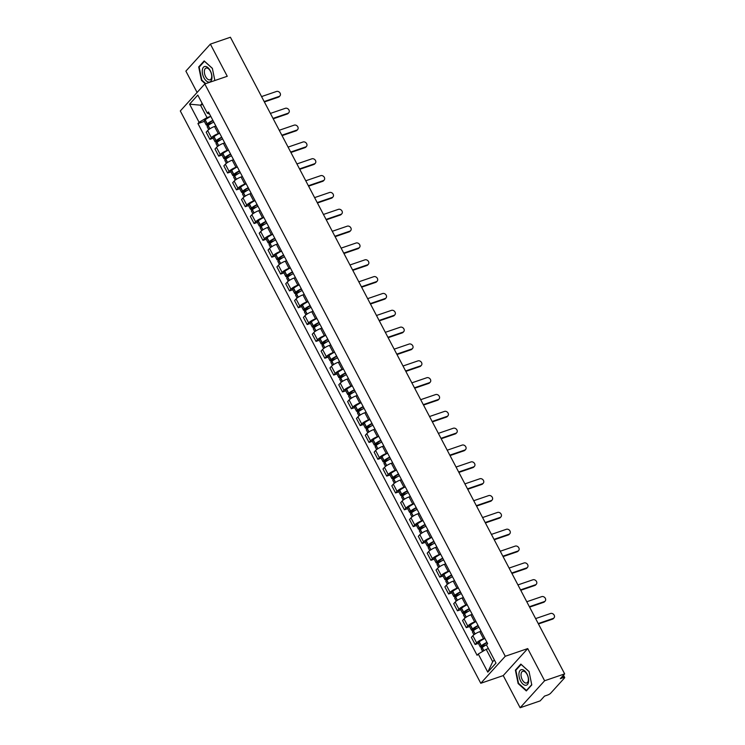 <?xml version="1.0" encoding="UTF-8"?>
<svg xmlns="http://www.w3.org/2000/svg" width="745" height="745" viewBox="0 0 745 745"><rect width="100%" height="100%" fill="white"/><g stroke="black" fill="none" stroke-linecap="round" stroke-linejoin="round"><path stroke-width="1.12" d="M520.131 707.75L544.614 680.753L564.654 673.89L230.41 37.25L210.369 44.113L227.253 76.279L204.791 83.971L180.309 110.968L480.776 683.277L503.238 675.585L520.131 707.75L540.172 700.887L544.511 696.109L547.631 695.038A2.514 0.596 152.3 0 0 550.62 693.269L564.477 677.987A2.514 0.596 152.3 0 0 564.691 677.512A2.514 0.596 152.3 0 0 563.443 677.596L562.661 676.097M210.369 44.113L185.887 71.11L197.09 92.455M544.614 680.753L527.721 648.588L505.259 656.271L204.791 83.971M564.654 673.89L560.324 678.667L563.443 677.596M215.864 126.045L214.541 126.492A5.774 1.378 152.3 0 0 207.659 130.561L206.169 132.21L209.904 139.334L211.403 137.685A5.774 1.378 -27.7 0 1 218.285 133.616L219.607 133.169M213.182 138.207L209.904 139.334M224.701 142.882L223.388 143.329A5.774 1.378 152.3 0 0 216.497 147.398L215.007 149.047L218.741 156.171L220.241 154.522A5.774 1.378 -27.7 0 1 227.123 150.453L228.445 150.006M222.029 155.053L218.741 156.171M233.548 159.719L232.226 160.175A5.774 1.378 152.3 0 0 225.344 164.245L223.845 165.884L227.588 173.008L229.078 171.369A5.774 1.378 -27.7 0 1 235.969 167.299L237.283 166.843M230.866 171.89L227.588 173.008M242.386 176.556L241.063 177.012A5.774 1.378 152.3 0 0 234.181 181.082L232.682 182.73L236.426 189.854L237.925 188.206A5.774 1.378 -27.7 0 1 244.807 184.136L246.129 183.68M239.704 188.727L236.426 189.854M250.981 193.486A9.536 2.272 -27.7 0 1 251.214 193.365L249.91 193.849A5.774 1.378 152.3 0 0 243.019 197.919L241.529 199.567L245.263 206.691L246.763 205.043A5.774 1.378 -27.7 0 1 253.645 200.973L254.967 200.517M248.551 205.564L245.263 206.691M260.07 210.239L258.748 210.686A5.774 1.378 152.3 0 0 251.866 214.756L250.367 216.404L254.11 223.528L255.6 221.88A5.774 1.378 -27.7 0 1 262.491 217.81L263.804 217.363M257.388 222.41L254.11 223.528M268.908 227.076L267.585 227.523A5.774 1.378 152.3 0 0 260.703 231.593L259.204 233.241L262.948 240.365L264.438 238.717A5.774 1.378 -27.7 0 1 271.329 234.647L272.651 234.2M266.226 239.247L262.948 240.365M277.503 243.997A9.536 2.272 -27.7 0 1 277.736 243.885L276.432 244.369A5.774 1.378 152.3 0 0 269.541 248.439L268.051 250.078L271.785 257.202L273.285 255.563A5.774 1.378 -27.7 0 1 280.167 251.493L281.489 251.037M275.073 256.084L271.785 257.202M286.592 260.75L285.27 261.206A5.774 1.378 152.3 0 0 278.388 265.276L276.889 266.924L280.632 274.048L282.122 272.4A5.774 1.378 -27.7 0 1 289.013 268.33L290.327 267.874M283.91 272.921L280.632 274.048M295.43 277.587L294.107 278.043A5.774 1.378 152.3 0 0 287.225 282.113L285.726 283.761L289.47 290.885L290.96 289.237A5.774 1.378 -27.7 0 1 297.851 285.167L299.173 284.711M292.748 289.758L289.47 290.885M304.267 294.433L302.954 294.88A5.774 1.378 152.3 0 0 296.063 298.95L294.573 300.598L298.307 307.722L299.807 306.074A5.774 1.378 -27.7 0 1 306.689 302.004L308.011 301.557M301.595 306.605L298.307 307.722M313.114 311.27L311.792 311.717A5.774 1.378 152.3 0 0 304.91 315.787L303.411 317.435L307.154 324.559L308.644 322.911A5.774 1.378 -27.7 0 1 315.535 318.841L316.849 318.394M310.432 323.442L307.154 324.559M321.952 328.107L320.629 328.564A5.774 1.378 152.3 0 0 313.747 332.633L312.248 334.272L315.992 341.396L317.482 339.757A5.774 1.378 -27.7 0 1 324.373 335.688L325.695 335.231M319.27 340.279L315.992 341.396M330.547 345.028A9.536 2.272 -27.7 0 1 330.78 344.916L329.476 345.401A5.774 1.378 152.3 0 0 322.585 349.47L321.095 351.119L324.829 358.243L326.329 356.594A5.774 1.378 -27.7 0 1 333.211 352.525L334.533 352.068M328.117 357.116L324.829 358.243M339.636 361.781L338.314 362.238A5.774 1.378 152.3 0 0 331.423 366.307L329.933 367.956L333.676 375.08L335.166 373.431A5.774 1.378 -27.7 0 1 342.057 369.362L343.371 368.905M336.954 373.953L333.676 375.08M348.474 378.628L347.151 379.075A5.774 1.378 152.3 0 0 340.269 383.144L338.77 384.793L342.514 391.917L344.004 390.268A5.774 1.378 -27.7 0 1 350.895 386.199L352.217 385.752M345.792 390.799L342.514 391.917M357.069 395.548A9.536 2.272 -27.7 0 1 357.302 395.437L355.998 395.912A5.774 1.378 152.3 0 0 349.107 399.981L347.617 401.63L351.351 408.754L352.851 407.105A5.774 1.378 -27.7 0 1 359.733 403.036L361.055 402.589M354.639 407.636L351.351 408.754M366.158 412.302L364.836 412.758A5.774 1.378 152.3 0 0 357.945 416.828L356.455 418.476L360.198 425.6L361.688 423.952A5.774 1.378 -27.7 0 1 368.579 419.882L369.892 419.426M363.476 424.473L360.198 425.6M374.996 429.139L373.673 429.595A5.774 1.378 152.3 0 0 366.791 433.665L365.292 435.313L369.036 442.437L370.526 440.789A5.774 1.378 -27.7 0 1 377.417 436.719L378.739 436.263M372.314 441.31L369.036 442.437M383.833 445.985L382.52 446.432A5.774 1.378 152.3 0 0 375.629 450.502L374.139 452.15L377.873 459.274L379.373 457.626A5.774 1.378 -27.7 0 1 386.255 453.556L387.577 453.109M381.161 458.147L377.873 459.274M392.68 462.822L391.358 463.269A5.774 1.378 152.3 0 0 384.467 467.339L382.977 468.987L386.72 476.111L388.21 474.463A5.774 1.378 -27.7 0 1 395.101 470.393L396.415 469.946M389.998 474.993L386.72 476.111M401.266 479.743A9.536 2.272 -27.7 0 1 401.499 479.631L400.195 480.106A5.774 1.378 152.3 0 0 393.313 484.185L391.814 485.824L395.558 492.948L397.048 491.309A5.774 1.378 -27.7 0 1 403.939 487.23L405.261 486.783M398.836 491.83L395.558 492.948M410.355 496.496L409.042 496.952A5.774 1.378 152.3 0 0 402.151 501.022L400.661 502.67L404.395 509.794L405.895 508.146A5.774 1.378 -27.7 0 1 412.777 504.076L414.099 503.62M407.683 508.667L404.395 509.794M419.202 513.333L417.88 513.789A5.774 1.378 152.3 0 0 410.989 517.859L409.499 519.507L413.242 526.631L414.732 524.983A5.774 1.378 -27.7 0 1 421.623 520.913L422.937 520.457M416.52 525.504L413.242 526.631M428.04 530.179L426.717 530.626A5.774 1.378 152.3 0 0 419.835 534.696L418.336 536.344L422.08 543.468L423.57 541.82A5.774 1.378 -27.7 0 1 430.461 537.75L431.783 537.303M425.358 542.341L422.08 543.468M436.877 547.016L435.564 547.463A5.774 1.378 152.3 0 0 428.673 551.533L427.183 553.181L430.917 560.305L432.417 558.657A5.774 1.378 -27.7 0 1 439.299 554.587L440.621 554.14M434.205 559.188L430.917 560.305M445.724 563.853L444.402 564.3A5.774 1.378 152.3 0 0 437.511 568.379L436.021 570.018L439.764 577.142L441.254 575.503A5.774 1.378 -27.7 0 1 448.145 571.434L449.459 570.977M443.042 576.025L439.764 577.142M454.31 580.774A9.536 2.272 -27.7 0 1 454.543 580.662L453.239 581.147A5.774 1.378 152.3 0 0 446.357 585.216L444.858 586.864L448.602 593.989L450.092 592.34A5.774 1.378 -27.7 0 1 456.983 588.271L458.305 587.814M451.88 592.862L448.602 593.989M463.399 597.527L462.086 597.984A5.774 1.378 152.3 0 0 455.195 602.053L453.705 603.701L457.439 610.825L458.939 609.177A5.774 1.378 -27.7 0 1 465.821 605.108L467.143 604.651M460.727 609.699L457.439 610.825M472.246 614.374L470.924 614.821A5.774 1.378 152.3 0 0 464.033 618.89L462.543 620.538L466.286 627.663L467.776 626.014A5.774 1.378 -27.7 0 1 474.667 621.945L475.981 621.498M469.564 626.536L466.286 627.663M481.084 631.211L479.761 631.658A5.774 1.378 152.3 0 0 472.879 635.727L471.38 637.375L475.124 644.5L476.614 642.851A5.774 1.378 -27.7 0 1 483.505 638.782L484.827 638.335M478.402 643.382L475.124 644.5M202.705 104.44L200.507 105.194L207.026 117.608L210.761 116.322M207.026 117.608L199.092 122.292L189.575 104.16L197.798 95.09L207.315 113.221L209.587 114.078M488.385 648.578L486.187 649.323L492.706 661.737L487.77 672.148L496.002 663.078L486.476 644.947L487.63 643.68L208.47 111.955L207.315 113.221M487.77 672.148L478.253 654.017L486.187 649.323M199.092 122.292L197.947 123.568L477.098 655.283L478.253 654.017M480.776 683.277L505.259 656.271M214.858 80.525L212.362 68.326L204.167 60.913L198.71 66.929L201.457 80.358L205.266 83.803M503.238 675.585L527.721 648.588M531.781 684.925L529.043 671.506L520.848 664.093L515.391 670.109L518.129 683.538L526.324 690.941L531.781 684.925M492.706 661.737L494.345 659.93M202.156 103.378L200.507 105.194L189.575 104.16M204.344 121.37L197.947 123.568M201.932 80.199L201.457 80.358M199.585 66.631L198.71 66.929M518.604 683.37L518.129 683.538M516.266 669.811L515.391 670.109M279.943 95.891L279.31 96.589A2.887 2.347 -137.8 0 1 278.472 97.139L279.105 96.431A2.887 2.347 42.2 0 0 279.943 95.891A2.887 2.347 42.2 0 0 279.794 92.659A2.887 2.347 42.2 0 0 276.497 91.467L261.56 96.58M212.874 120.345A9.536 2.272 152.3 0 0 207.259 123.754L207.138 123.838A3.166 0.754 152.3 0 0 206.253 125.002A3.166 0.754 152.3 0 0 207.818 124.89L210.174 124.089M206.253 125.002L204.186 121.062A3.166 0.754 -27.7 0 1 205.071 119.898L205.192 119.815A9.536 2.272 -27.7 0 1 210.807 116.406M208.684 129.639L207.157 126.734A3.166 0.754 -27.7 0 1 208.051 125.57L208.172 125.477A9.536 2.272 -27.7 0 1 213.778 122.068M212.12 122.934L208.46 124.192L207.697 124.247L208.246 123.596A7.906 1.881 -27.7 0 1 213.051 120.69M264.168 101.544L279.105 96.431M264.382 101.953L278.472 97.139M202.333 69.956A8.158 4.321 -108.9 0 0 206.197 80.823A8.158 4.321 -108.9 0 0 211.897 78.598A8.158 4.321 -108.9 0 0 208.023 67.721A8.158 4.321 -108.9 0 0 202.333 69.956M204.409 70.682A6.174 3.269 -108.9 0 0 205.974 77.229A6.174 3.269 -108.9 0 0 210.034 79.799A6.174 3.269 -108.9 0 0 211.655 77.229A6.174 3.269 -108.9 0 0 210.09 70.682A6.174 3.269 -108.9 0 0 206.03 68.112A6.174 3.269 -108.9 0 0 204.409 70.682M205.741 83.645L201.83 80.106L199.166 67.097L204.456 61.267L212.39 68.438M519.004 673.126A8.158 4.321 -108.9 0 0 522.869 684.003A8.158 4.321 -108.9 0 0 528.568 681.768A8.158 4.321 -108.9 0 0 524.704 670.9A8.158 4.321 -108.9 0 0 519.004 673.126M521.09 673.862A6.174 3.269 -108.9 0 0 522.645 680.409A6.174 3.269 -108.9 0 0 526.706 682.979A6.174 3.269 -108.9 0 0 528.326 680.409A6.174 3.269 -108.9 0 0 526.762 673.862A6.174 3.269 -108.9 0 0 522.701 671.292A6.174 3.269 -108.9 0 0 521.09 673.862M531.725 684.636L526.445 690.457L518.501 683.277L515.847 670.277L521.137 664.447L529.062 671.618M526.911 690.298L526.445 690.457M288.781 112.728L288.147 113.436A2.887 2.347 -137.8 0 1 287.309 113.976L287.952 113.277A2.887 2.347 42.2 0 0 288.781 112.728A2.887 2.347 42.2 0 0 288.641 109.496A2.887 2.347 42.2 0 0 285.344 108.304L270.407 113.417M221.712 137.182A9.536 2.272 152.3 0 0 216.106 140.591L215.985 140.684A3.166 0.754 152.3 0 0 215.091 141.839A3.166 0.754 152.3 0 0 216.665 141.736L219.021 140.926M215.091 141.839L213.023 137.9A3.166 0.754 -27.7 0 1 213.917 136.745L214.029 136.652A9.536 2.272 -27.7 0 1 219.645 133.243M217.521 146.476L215.994 143.571A3.166 0.754 -27.7 0 1 216.888 142.407L217.009 142.314A9.536 2.272 -27.7 0 1 222.625 138.905M220.958 139.781L217.298 141.029L216.534 141.084L217.084 140.433A7.906 1.881 -27.7 0 1 221.898 137.527M273.015 118.39L287.952 113.277M273.229 118.8L287.309 113.976M297.628 129.565L296.985 130.273A2.887 2.347 -137.8 0 1 296.156 130.813L296.789 130.114A2.887 2.347 42.2 0 0 297.628 129.565A2.887 2.347 42.2 0 0 297.478 126.333A2.887 2.347 42.2 0 0 294.182 125.151L279.245 130.263M230.559 154.019A9.536 2.272 152.3 0 0 224.943 157.428L224.822 157.521A3.166 0.754 152.3 0 0 223.928 158.685A3.166 0.754 152.3 0 0 225.502 158.573L227.858 157.763M223.928 158.685L221.861 154.746A3.166 0.754 -27.7 0 1 222.755 153.582L222.876 153.489A9.536 2.272 -27.7 0 1 228.482 150.08M226.368 163.313L224.841 160.408A3.166 0.754 -27.7 0 1 225.735 159.244L225.847 159.16A9.536 2.272 -27.7 0 1 231.462 155.752M229.795 156.618L226.135 157.866L225.372 157.921L225.931 157.269A7.906 1.881 -27.7 0 1 230.736 154.364M281.852 135.227L296.789 130.114M282.066 135.637L296.156 130.813M306.465 146.411L305.832 147.11A2.887 2.347 -137.8 0 1 304.994 147.65L305.627 146.951A2.887 2.347 42.2 0 0 306.465 146.411A2.887 2.347 42.2 0 0 306.316 143.17A2.887 2.347 42.2 0 0 303.019 141.988L288.082 147.1M239.396 170.856A9.536 2.272 152.3 0 0 233.781 174.265L233.66 174.358A3.166 0.754 152.3 0 0 232.775 175.522A3.166 0.754 152.3 0 0 234.34 175.41L236.696 174.6M232.775 175.522L230.708 171.583A3.166 0.754 -27.7 0 1 231.593 170.419L231.714 170.326A9.536 2.272 -27.7 0 1 237.329 166.917M235.206 180.15L233.679 177.245A3.166 0.754 -27.7 0 1 234.573 176.081L234.694 175.997A9.536 2.272 -27.7 0 1 240.3 172.589M238.642 173.455L234.982 174.712L234.219 174.758L234.768 174.107A7.906 1.881 -27.7 0 1 239.573 171.21M290.69 152.064L305.627 146.951M290.904 152.474L304.994 147.65M315.303 163.248L314.669 163.947A2.887 2.347 -137.8 0 1 313.831 164.496L314.474 163.788A2.887 2.347 42.2 0 0 315.303 163.248A2.887 2.347 42.2 0 0 315.163 160.007A2.887 2.347 42.2 0 0 311.866 158.825L296.929 163.937M248.234 187.703A9.536 2.272 152.3 0 0 242.628 191.111L242.507 191.195A3.166 0.754 152.3 0 0 241.613 192.359A3.166 0.754 152.3 0 0 243.187 192.247L245.543 191.446M241.613 192.359L239.545 188.42A3.166 0.754 -27.7 0 1 240.439 187.256L240.551 187.163A9.536 2.272 -27.7 0 1 246.167 183.764M244.043 196.997L242.516 194.091A3.166 0.754 -27.7 0 1 243.41 192.927L243.531 192.834A9.536 2.272 -27.7 0 1 249.147 189.426M247.48 190.292L243.82 191.549L243.056 191.605L243.606 190.944A7.906 1.881 -27.7 0 1 248.42 188.047M299.537 168.901L314.474 163.788M299.751 169.311L313.831 164.496M324.149 180.085L323.507 180.784A2.887 2.347 -137.8 0 1 322.678 181.333L323.311 180.625A2.887 2.347 42.2 0 0 324.149 180.085A2.887 2.347 42.2 0 0 324.001 176.854A2.887 2.347 42.2 0 0 320.704 175.662L305.767 180.774M257.081 204.54A9.536 2.272 152.3 0 0 251.465 207.948L251.344 208.032A3.166 0.754 152.3 0 0 250.45 209.196A3.166 0.754 152.3 0 0 252.024 209.084L254.38 208.283M250.45 209.196L248.383 205.257A3.166 0.754 -27.7 0 1 249.277 204.093L249.398 204.009A9.536 2.272 -27.7 0 1 255.004 200.601M252.89 213.834L251.363 210.928A3.166 0.754 -27.7 0 1 252.257 209.764L252.369 209.671A9.536 2.272 -27.7 0 1 257.984 206.263M256.317 207.138L252.657 208.386L251.894 208.442L252.453 207.79A7.906 1.881 -27.7 0 1 257.258 204.884M308.374 185.738L323.311 180.625M308.588 186.157L322.678 181.333M332.987 196.922L332.354 197.63A2.887 2.347 -137.8 0 1 331.516 198.17L332.149 197.472A2.887 2.347 42.2 0 0 332.987 196.922A2.887 2.347 42.2 0 0 332.838 193.691A2.887 2.347 42.2 0 0 329.541 192.499L314.604 197.611M265.918 221.377A9.536 2.272 152.3 0 0 260.303 224.785L260.182 224.878A3.166 0.754 152.3 0 0 259.297 226.033A3.166 0.754 152.3 0 0 260.862 225.931L263.218 225.12M259.297 226.033L257.23 222.094A3.166 0.754 -27.7 0 1 258.115 220.939L258.236 220.846A9.536 2.272 -27.7 0 1 263.851 217.438M261.728 230.671L260.201 227.765A3.166 0.754 -27.7 0 1 261.095 226.601L261.216 226.508A9.536 2.272 -27.7 0 1 266.822 223.1M265.164 223.975L261.504 225.223L260.741 225.279L261.29 224.627A7.906 1.881 -27.7 0 1 266.095 221.721M317.212 202.584L332.149 197.472M317.426 202.994L331.516 198.17M341.825 213.759L341.191 214.467A2.887 2.347 -137.8 0 1 340.353 215.007L340.996 214.309A2.887 2.347 42.2 0 0 341.825 213.759A2.887 2.347 42.2 0 0 341.685 210.528A2.887 2.347 42.2 0 0 338.388 209.345L323.451 214.458M274.756 238.214A9.536 2.272 152.3 0 0 269.15 241.622L269.029 241.715A3.166 0.754 152.3 0 0 268.135 242.879A3.166 0.754 152.3 0 0 269.709 242.768L272.065 241.957M268.135 242.879L266.067 238.94A3.166 0.754 -27.7 0 1 266.961 237.776L267.073 237.683A9.536 2.272 -27.7 0 1 272.689 234.275M270.565 247.508L269.038 244.602A3.166 0.754 -27.7 0 1 269.932 243.438L270.053 243.354A9.536 2.272 -27.7 0 1 275.669 239.946M274.002 240.812L270.342 242.069L269.578 242.116L270.128 241.464A7.906 1.881 -27.7 0 1 274.942 238.558M326.059 219.421L340.996 214.309M326.273 219.831L340.353 215.007M350.672 230.605L350.029 231.304A2.887 2.347 -137.8 0 1 349.2 231.844L349.833 231.146A2.887 2.347 42.2 0 0 350.672 230.605A2.887 2.347 42.2 0 0 350.522 227.365A2.887 2.347 42.2 0 0 347.226 226.182L332.289 231.295M283.603 255.051A9.536 2.272 152.3 0 0 277.987 258.459L277.866 258.552A3.166 0.754 152.3 0 0 276.972 259.716A3.166 0.754 152.3 0 0 278.546 259.605L280.902 258.794M276.972 259.716L274.905 255.777A3.166 0.754 -27.7 0 1 275.799 254.613L275.92 254.52A9.536 2.272 -27.7 0 1 281.526 251.112M279.412 264.345L277.885 261.439A3.166 0.754 -27.7 0 1 278.779 260.284L278.891 260.191A9.536 2.272 -27.7 0 1 284.506 256.783M282.839 257.649L279.179 258.906L278.416 258.953L278.975 258.301A7.906 1.881 -27.7 0 1 283.78 255.405M334.896 236.258L349.833 231.146M335.11 236.668L349.2 231.844M359.509 247.442L358.876 248.141A2.887 2.347 -137.8 0 1 358.038 248.69L358.671 247.983A2.887 2.347 42.2 0 0 359.509 247.442A2.887 2.347 42.2 0 0 359.36 244.202A2.887 2.347 42.2 0 0 356.063 243.019L341.126 248.132M292.44 271.897A9.536 2.272 152.3 0 0 286.825 275.305L286.704 275.389A3.166 0.754 152.3 0 0 285.819 276.553A3.166 0.754 152.3 0 0 287.384 276.442L289.74 275.641M285.819 276.553L283.752 272.614A3.166 0.754 -27.7 0 1 284.637 271.45L284.758 271.357A9.536 2.272 -27.7 0 1 290.373 267.958M288.25 281.191L286.723 278.285A3.166 0.754 -27.7 0 1 287.617 277.121L287.738 277.028A9.536 2.272 -27.7 0 1 293.344 273.62M291.686 274.486L288.026 275.743L287.263 275.799L287.812 275.138A7.906 1.881 -27.7 0 1 292.617 272.242M343.734 253.095L358.671 247.983M343.948 253.505L358.038 248.69M368.347 264.279L367.713 264.978A2.887 2.347 -137.8 0 1 366.875 265.527L367.518 264.82A2.887 2.347 42.2 0 0 368.347 264.279A2.887 2.347 42.2 0 0 368.207 261.048A2.887 2.347 42.2 0 0 364.91 259.856L349.973 264.969M301.278 288.734A9.536 2.272 152.3 0 0 295.672 292.142L295.551 292.226A3.166 0.754 152.3 0 0 294.657 293.39A3.166 0.754 152.3 0 0 296.231 293.279L298.587 292.478M294.657 293.39L292.589 289.451A3.166 0.754 -27.7 0 1 293.483 288.287L293.595 288.203A9.536 2.272 -27.7 0 1 299.211 284.795M297.087 298.028L295.56 295.122A3.166 0.754 -27.7 0 1 296.454 293.958L296.575 293.865A9.536 2.272 -27.7 0 1 302.191 290.457M300.524 291.332L296.864 292.58L296.1 292.636L296.65 291.984A7.906 1.881 -27.7 0 1 301.464 289.079M352.581 269.932L367.518 264.82M352.795 270.351L366.875 265.527M377.194 281.116L376.551 281.824A2.887 2.347 -137.8 0 1 375.722 282.364L376.355 281.666A2.887 2.347 42.2 0 0 377.194 281.116A2.887 2.347 42.2 0 0 377.045 277.885A2.887 2.347 42.2 0 0 373.748 276.693L358.811 281.806M310.125 305.571A9.536 2.272 152.3 0 0 304.509 308.979L304.388 309.073A3.166 0.754 152.3 0 0 303.494 310.237A3.166 0.754 152.3 0 0 305.068 310.125L307.424 309.315M303.494 310.237L301.427 306.288A3.166 0.754 -27.7 0 1 302.321 305.133L302.442 305.04A9.536 2.272 -27.7 0 1 308.048 301.632M305.934 314.865L304.407 311.959A3.166 0.754 -27.7 0 1 305.292 310.795L305.413 310.702A9.536 2.272 -27.7 0 1 311.028 307.294M309.361 308.169L305.701 309.417L304.938 309.473L305.497 308.821A7.906 1.881 -27.7 0 1 310.302 305.916M361.418 286.778L376.355 281.666M361.632 287.188L375.722 282.364M386.031 297.953L385.398 298.661A2.887 2.347 -137.8 0 1 384.56 299.201L385.193 298.503A2.887 2.347 42.2 0 0 386.031 297.953A2.887 2.347 42.2 0 0 385.882 294.722A2.887 2.347 42.2 0 0 382.585 293.539L367.648 298.652M318.962 322.408A9.536 2.272 152.3 0 0 313.347 325.816L313.226 325.91A3.166 0.754 152.3 0 0 312.341 327.074A3.166 0.754 152.3 0 0 313.906 326.962L316.262 326.152M312.341 327.074L310.274 323.134A3.166 0.754 -27.7 0 1 311.159 321.97L311.28 321.877A9.536 2.272 -27.7 0 1 316.895 318.469M314.772 331.702L313.245 328.796A3.166 0.754 -27.7 0 1 314.139 327.632L314.26 327.549A9.536 2.272 -27.7 0 1 319.866 324.14M318.208 325.006L314.548 326.263L313.785 326.31L314.334 325.658A7.906 1.881 -27.7 0 1 319.139 322.753M370.256 303.615L385.193 298.503M370.47 304.025L384.56 299.201M394.869 314.8L394.235 315.498A2.887 2.347 -137.8 0 1 393.397 316.038L394.04 315.34A2.887 2.347 42.2 0 0 394.869 314.8A2.887 2.347 42.2 0 0 394.72 311.559A2.887 2.347 42.2 0 0 391.432 310.376L376.495 315.489M327.8 339.245A9.536 2.272 152.3 0 0 322.185 342.653L322.073 342.747A3.166 0.754 152.3 0 0 321.179 343.911A3.166 0.754 152.3 0 0 322.753 343.799L325.109 342.989M321.179 343.911L319.111 339.971A3.166 0.754 -27.7 0 1 320.005 338.807L320.117 338.714A9.536 2.272 -27.7 0 1 325.733 335.306M323.609 348.539L322.082 345.633A3.166 0.754 -27.7 0 1 322.976 344.479L323.097 344.386A9.536 2.272 -27.7 0 1 328.713 340.977M327.046 341.843L323.386 343.1L322.622 343.147L323.172 342.495A7.906 1.881 -27.7 0 1 327.986 339.599M379.103 320.452L394.04 315.34M379.317 320.862L393.397 316.038M403.716 331.637L403.073 332.335A2.887 2.347 -137.8 0 1 402.244 332.885L402.877 332.177A2.887 2.347 42.2 0 0 403.716 331.637A2.887 2.347 42.2 0 0 403.567 328.405A2.887 2.347 42.2 0 0 400.27 327.213L385.333 332.326M336.647 356.091A9.536 2.272 152.3 0 0 331.031 359.5L330.91 359.584A3.166 0.754 152.3 0 0 330.016 360.748A3.166 0.754 152.3 0 0 331.59 360.636L333.946 359.835M330.016 360.748L327.949 356.808A3.166 0.754 -27.7 0 1 328.843 355.644L328.964 355.561A9.536 2.272 -27.7 0 1 334.57 352.152M332.456 365.385L330.929 362.48A3.166 0.754 -27.7 0 1 331.814 361.316L331.935 361.223A9.536 2.272 -27.7 0 1 337.55 357.814M335.883 358.68L332.223 359.937L331.46 359.993L332.019 359.332A7.906 1.881 -27.7 0 1 336.824 356.436M387.94 337.289L402.877 332.177M388.154 337.699L402.244 332.885M412.553 348.474L411.92 349.172A2.887 2.347 -137.8 0 1 411.082 349.722L411.715 349.014A2.887 2.347 42.2 0 0 412.553 348.474A2.887 2.347 42.2 0 0 412.404 345.242A2.887 2.347 42.2 0 0 409.107 344.05L394.17 349.163M345.484 372.928A9.536 2.272 152.3 0 0 339.869 376.337L339.748 376.43A3.166 0.754 152.3 0 0 338.863 377.585A3.166 0.754 152.3 0 0 340.428 377.482L342.784 376.672M338.863 377.585L336.796 373.645A3.166 0.754 -27.7 0 1 337.681 372.481L337.802 372.398A9.536 2.272 -27.7 0 1 343.417 368.989M341.294 382.222L339.767 379.317A3.166 0.754 -27.7 0 1 340.661 378.153L340.782 378.06A9.536 2.272 -27.7 0 1 346.388 374.651M344.73 375.527L341.07 376.774L340.307 376.83L340.856 376.178A7.906 1.881 -27.7 0 1 345.661 373.273M396.778 354.136L411.715 349.014M396.992 354.546L411.082 349.722M421.391 365.311L420.757 366.019A2.887 2.347 -137.8 0 1 419.919 366.559L420.562 365.86A2.887 2.347 42.2 0 0 421.391 365.311A2.887 2.347 42.2 0 0 421.242 362.079A2.887 2.347 42.2 0 0 417.954 360.887L403.017 366.009M354.322 389.765A9.536 2.272 152.3 0 0 348.707 393.174L348.595 393.267A3.166 0.754 152.3 0 0 347.701 394.431A3.166 0.754 152.3 0 0 349.275 394.319L351.631 393.509M347.701 394.431L345.633 390.482A3.166 0.754 -27.7 0 1 346.527 389.328L346.639 389.235A9.536 2.272 -27.7 0 1 352.255 385.826M350.131 399.059L348.604 396.154A3.166 0.754 -27.7 0 1 349.498 394.99L349.619 394.897A9.536 2.272 -27.7 0 1 355.235 391.498M353.568 392.364L349.908 393.611L349.144 393.667L349.694 393.015A7.906 1.881 -27.7 0 1 354.508 390.11M405.625 370.973L420.562 365.86M405.839 371.382L419.919 366.559M430.238 382.157L429.595 382.856A2.887 2.347 -137.8 0 1 428.766 383.396L429.399 382.697A2.887 2.347 42.2 0 0 430.238 382.157A2.887 2.347 42.2 0 0 430.089 378.916A2.887 2.347 42.2 0 0 426.792 377.734L411.855 382.846M363.169 406.602A9.536 2.272 152.3 0 0 357.553 410.011L357.432 410.104A3.166 0.754 152.3 0 0 356.538 411.268A3.166 0.754 152.3 0 0 358.112 411.156L360.468 410.346M356.538 411.268L354.471 407.329A3.166 0.754 -27.7 0 1 355.365 406.165L355.486 406.072A9.536 2.272 -27.7 0 1 361.092 402.663M358.978 415.896L357.451 412.991A3.166 0.754 -27.7 0 1 358.336 411.827L358.457 411.743A9.536 2.272 -27.7 0 1 364.072 408.335M362.405 409.201L358.745 410.458L357.982 410.504L358.541 409.852A7.906 1.881 -27.7 0 1 363.346 406.947M414.462 387.81L429.399 382.697M414.676 388.219L428.766 383.396M439.075 398.994L438.442 399.692A2.887 2.347 -137.8 0 1 437.604 400.233L438.237 399.534A2.887 2.347 42.2 0 0 439.075 398.994A2.887 2.347 42.2 0 0 438.926 395.753A2.887 2.347 42.2 0 0 435.629 394.571L420.692 399.683M372.006 423.439A9.536 2.272 152.3 0 0 366.391 426.848L366.27 426.941A3.166 0.754 152.3 0 0 365.385 428.105A3.166 0.754 152.3 0 0 366.95 427.993L369.306 427.183M365.385 428.105L363.309 424.166A3.166 0.754 -27.7 0 1 364.203 423.002L364.324 422.909A9.536 2.272 -27.7 0 1 369.939 419.5M367.816 432.743L366.289 429.828A3.166 0.754 -27.7 0 1 367.183 428.673L367.304 428.58A9.536 2.272 -27.7 0 1 372.91 425.172M371.252 426.038L367.592 427.295L366.829 427.351L367.378 426.689A7.906 1.881 -27.7 0 1 372.183 423.793M423.3 404.647L438.237 399.534M423.514 405.056L437.604 400.233M447.913 415.831L447.279 416.529A2.887 2.347 -137.8 0 1 446.441 417.079L447.084 416.371A2.887 2.347 42.2 0 0 447.913 415.831A2.887 2.347 42.2 0 0 447.764 412.6A2.887 2.347 42.2 0 0 444.476 411.408L429.539 416.52M380.844 440.286A9.536 2.272 152.3 0 0 375.229 443.694L375.117 443.778A3.166 0.754 152.3 0 0 374.223 444.942A3.166 0.754 152.3 0 0 375.797 444.83L378.153 444.029M374.223 444.942L372.155 441.003A3.166 0.754 -27.7 0 1 373.049 439.839L373.161 439.755A9.536 2.272 -27.7 0 1 378.777 436.346M376.653 449.58L375.126 446.674A3.166 0.754 -27.7 0 1 376.02 445.51L376.141 445.417A9.536 2.272 -27.7 0 1 381.757 442.008M380.09 442.875L376.43 444.132L375.666 444.188L376.216 443.526A7.906 1.881 -27.7 0 1 381.03 440.63M432.147 421.484L447.084 416.371M432.361 421.894L446.441 417.079M456.76 432.668L456.117 433.376A2.887 2.347 -137.8 0 1 455.279 433.916L455.921 433.208A2.887 2.347 42.2 0 0 456.76 432.668A2.887 2.347 42.2 0 0 456.611 429.437A2.887 2.347 42.2 0 0 453.314 428.245L438.377 433.357M389.682 457.123A9.536 2.272 152.3 0 0 384.075 460.531L383.954 460.624A3.166 0.754 152.3 0 0 383.06 461.779A3.166 0.754 152.3 0 0 384.634 461.676L386.99 460.866M383.06 461.779L380.993 457.84A3.166 0.754 -27.7 0 1 381.887 456.676L382.008 456.592A9.536 2.272 -27.7 0 1 387.614 453.183M385.491 466.417L383.973 463.511A3.166 0.754 -27.7 0 1 384.858 462.347L384.979 462.254A9.536 2.272 -27.7 0 1 390.594 458.846M388.927 459.721L385.267 460.969L384.504 461.025L385.063 460.373A7.906 1.881 -27.7 0 1 389.868 457.467M440.984 438.33L455.921 433.208M441.198 438.74L455.279 433.916M465.597 449.505L464.964 450.213A2.887 2.347 -137.8 0 1 464.126 450.753L464.759 450.054A2.887 2.347 42.2 0 0 465.597 449.505A2.887 2.347 42.2 0 0 465.448 446.274A2.887 2.347 42.2 0 0 462.151 445.091L447.214 450.204M398.528 473.96A9.536 2.272 152.3 0 0 392.913 477.368L392.792 477.461A3.166 0.754 152.3 0 0 391.907 478.625A3.166 0.754 152.3 0 0 393.472 478.514L395.828 477.703M391.907 478.625L389.831 474.677A3.166 0.754 -27.7 0 1 390.725 473.522L390.846 473.429A9.536 2.272 -27.7 0 1 396.461 470.021M394.338 483.254L392.811 480.348A3.166 0.754 -27.7 0 1 393.705 479.184L393.826 479.1A9.536 2.272 -27.7 0 1 399.432 475.692M397.774 476.558L394.114 477.806L393.351 477.862L393.9 477.21A7.906 1.881 -27.7 0 1 398.705 474.304M449.822 455.167L464.759 450.054M450.036 455.577L464.126 450.753M474.435 466.351L473.801 467.05A2.887 2.347 -137.8 0 1 472.963 467.59L473.606 466.892A2.887 2.347 42.2 0 0 474.435 466.351A2.887 2.347 42.2 0 0 474.286 463.111A2.887 2.347 42.2 0 0 470.998 461.928L456.061 467.041M407.366 490.797A9.536 2.272 152.3 0 0 401.751 494.205L401.639 494.298A3.166 0.754 152.3 0 0 400.745 495.462A3.166 0.754 152.3 0 0 402.319 495.35L404.675 494.54M400.745 495.462L398.677 491.523A3.166 0.754 -27.7 0 1 399.571 490.359L399.683 490.266A9.536 2.272 -27.7 0 1 405.299 486.857M403.175 500.091L401.648 497.185A3.166 0.754 -27.7 0 1 402.542 496.021L402.663 495.937A9.536 2.272 -27.7 0 1 408.279 492.529M406.612 493.395L402.952 494.652L402.188 494.699L402.738 494.047A7.906 1.881 -27.7 0 1 407.552 491.141M458.669 472.004L473.606 466.892M458.883 472.414L472.963 467.59M483.282 483.188L482.639 483.887A2.887 2.347 -137.8 0 1 481.801 484.427L482.443 483.729A2.887 2.347 42.2 0 0 483.282 483.188A2.887 2.347 42.2 0 0 483.132 479.948A2.887 2.347 42.2 0 0 479.836 478.765L464.899 483.878M416.204 507.643A9.536 2.272 152.3 0 0 410.597 511.042L410.476 511.135A3.166 0.754 152.3 0 0 409.582 512.299A3.166 0.754 152.3 0 0 411.156 512.188L413.512 511.387M409.582 512.299L407.515 508.36A3.166 0.754 -27.7 0 1 408.409 507.196L408.53 507.103A9.536 2.272 -27.7 0 1 414.136 503.695M412.013 516.937L410.495 514.022A3.166 0.754 -27.7 0 1 411.38 512.867L411.501 512.774A9.536 2.272 -27.7 0 1 417.116 509.366M415.449 510.232L411.789 511.489L411.026 511.545L411.585 510.884A7.906 1.881 -27.7 0 1 416.39 507.988M467.506 488.841L482.443 483.729M467.72 489.251L481.801 484.427M492.119 500.025L491.476 500.724A2.887 2.347 -137.8 0 1 490.648 501.273L491.281 500.565A2.887 2.347 42.2 0 0 492.119 500.025A2.887 2.347 42.2 0 0 491.97 496.794A2.887 2.347 42.2 0 0 488.673 495.602L473.736 500.714M425.05 524.48A9.536 2.272 152.3 0 0 419.435 527.888L419.314 527.972A3.166 0.754 152.3 0 0 418.429 529.136A3.166 0.754 152.3 0 0 419.994 529.025L422.35 528.224M418.429 529.136L416.353 525.197A3.166 0.754 -27.7 0 1 417.247 524.033L417.368 523.949A9.536 2.272 -27.7 0 1 422.983 520.541M420.86 533.774L419.333 530.868A3.166 0.754 -27.7 0 1 420.227 529.704L420.338 529.611A9.536 2.272 -27.7 0 1 425.954 526.203M424.296 527.069L420.636 528.326L419.873 528.382L420.422 527.721A7.906 1.881 -27.7 0 1 425.227 524.825M476.344 505.678L491.281 500.565M476.558 506.088L490.648 501.273M500.957 516.862L500.323 517.57A2.887 2.347 -137.8 0 1 499.485 518.11L500.118 517.412A2.887 2.347 42.2 0 0 500.957 516.862A2.887 2.347 42.2 0 0 500.808 513.631A2.887 2.347 42.2 0 0 497.52 512.439L482.583 517.552M433.888 541.317A9.536 2.272 152.3 0 0 428.273 544.725L428.161 544.818A3.166 0.754 152.3 0 0 427.267 545.973A3.166 0.754 152.3 0 0 428.831 545.871L431.197 545.061M427.267 545.973L425.199 542.034A3.166 0.754 -27.7 0 1 426.093 540.87L426.205 540.786A9.536 2.272 -27.7 0 1 431.821 537.378M429.697 550.611L428.17 547.705A3.166 0.754 -27.7 0 1 429.064 546.541L429.185 546.448A9.536 2.272 -27.7 0 1 434.801 543.04M433.134 543.915L429.474 545.163L428.71 545.219L429.26 544.567A7.906 1.881 -27.7 0 1 434.074 541.662M485.191 522.524L500.118 517.412M485.405 522.934L499.485 518.11M509.804 533.699L509.161 534.407A2.887 2.347 -137.8 0 1 508.323 534.947L508.965 534.249A2.887 2.347 42.2 0 0 509.804 533.699A2.887 2.347 42.2 0 0 509.654 530.468A2.887 2.347 42.2 0 0 506.358 529.285L491.421 534.398M442.726 558.154A9.536 2.272 152.3 0 0 437.119 561.562L436.998 561.655A3.166 0.754 152.3 0 0 436.104 562.82A3.166 0.754 152.3 0 0 437.678 562.708L440.034 561.898M436.104 562.82L434.037 558.88A3.166 0.754 -27.7 0 1 434.931 557.716L435.052 557.623A9.536 2.272 -27.7 0 1 440.658 554.215M438.535 567.448L437.017 564.542A3.166 0.754 -27.7 0 1 437.902 563.378L438.023 563.294A9.536 2.272 -27.7 0 1 443.638 559.886M441.971 560.752L438.311 562L437.548 562.056L438.107 561.404A7.906 1.881 -27.7 0 1 442.912 558.499M494.028 539.361L508.965 534.249M494.242 539.771L508.323 534.947M518.641 550.546L517.999 551.244A2.887 2.347 -137.8 0 1 517.17 551.784L517.803 551.086A2.887 2.347 42.2 0 0 518.641 550.546A2.887 2.347 42.2 0 0 518.492 547.305A2.887 2.347 42.2 0 0 515.195 546.122L500.258 551.235M451.572 574.991A9.536 2.272 152.3 0 0 445.957 578.399L445.836 578.493A3.166 0.754 152.3 0 0 444.951 579.657A3.166 0.754 152.3 0 0 446.516 579.545L448.872 578.735M444.951 579.657L442.875 575.717A3.166 0.754 -27.7 0 1 443.769 574.553L443.89 574.46A9.536 2.272 -27.7 0 1 449.505 571.052M447.382 584.285L445.855 581.379A3.166 0.754 -27.7 0 1 446.749 580.215L446.86 580.132A9.536 2.272 -27.7 0 1 452.476 576.723M450.818 577.589L447.158 578.846L446.395 578.893L446.944 578.241A7.906 1.881 -27.7 0 1 451.749 575.345M502.866 556.198L517.803 551.086M503.08 556.608L517.17 551.784M527.479 567.383L526.845 568.081A2.887 2.347 -137.8 0 1 526.007 568.631L526.64 567.923A2.887 2.347 42.2 0 0 527.479 567.383A2.887 2.347 42.2 0 0 527.33 564.142A2.887 2.347 42.2 0 0 524.042 562.959L509.105 568.072M460.41 591.837A9.536 2.272 152.3 0 0 454.795 595.236L454.683 595.329A3.166 0.754 152.3 0 0 453.789 596.494A3.166 0.754 152.3 0 0 455.353 596.382L457.719 595.581M453.789 596.494L451.721 592.554A3.166 0.754 -27.7 0 1 452.615 591.39L452.727 591.297A9.536 2.272 -27.7 0 1 458.343 587.889M456.219 601.131L454.692 598.216A3.166 0.754 -27.7 0 1 455.586 597.062L455.707 596.968A9.536 2.272 -27.7 0 1 461.313 593.56M459.656 594.426L455.996 595.683L455.232 595.739L455.782 595.078A7.906 1.881 -27.7 0 1 460.596 592.182M511.703 573.035L526.64 567.923M511.927 573.445L526.007 568.631M536.316 584.22L535.683 584.918A2.887 2.347 -137.8 0 1 534.845 585.468L535.487 584.76A2.887 2.347 42.2 0 0 536.316 584.22A2.887 2.347 42.2 0 0 536.177 580.988A2.887 2.347 42.2 0 0 532.88 579.796L517.943 584.909M469.248 608.674A9.536 2.272 152.3 0 0 463.641 612.083L463.52 612.167A3.166 0.754 152.3 0 0 462.626 613.331A3.166 0.754 152.3 0 0 464.2 613.219L466.556 612.418M462.626 613.331L460.559 609.391A3.166 0.754 -27.7 0 1 461.453 608.227L461.574 608.144A9.536 2.272 -27.7 0 1 467.18 604.735M465.057 617.968L463.539 615.063A3.166 0.754 -27.7 0 1 464.424 613.899L464.545 613.806A9.536 2.272 -27.7 0 1 470.16 610.397M468.493 611.263L464.833 612.52L464.07 612.576L464.629 611.924A7.906 1.881 -27.7 0 1 469.434 609.019M520.55 589.872L535.487 584.76M520.764 590.282L534.845 585.468M545.163 601.057L544.521 601.764A2.887 2.347 -137.8 0 1 543.692 602.305L544.325 601.606A2.887 2.347 42.2 0 0 545.163 601.057A2.887 2.347 42.2 0 0 545.014 597.825A2.887 2.347 42.2 0 0 541.717 596.633L526.78 601.746M478.094 625.511A9.536 2.272 152.3 0 0 472.479 628.92L472.358 629.013A3.166 0.754 152.3 0 0 471.473 630.168A3.166 0.754 152.3 0 0 473.038 630.065L475.394 629.255M471.473 630.168L469.397 626.228A3.166 0.754 -27.7 0 1 470.291 625.074L470.412 624.981A9.536 2.272 -27.7 0 1 476.027 621.572M473.904 634.805L472.377 631.9A3.166 0.754 -27.7 0 1 473.271 630.736L473.382 630.643A9.536 2.272 -27.7 0 1 478.998 627.234M477.34 628.11L473.671 629.357L472.917 629.413L473.466 628.761A7.906 1.881 -27.7 0 1 478.271 625.856M529.388 606.719L544.325 601.606M529.602 607.128L543.692 602.305M554.001 617.894L553.367 618.601A2.887 2.347 -137.8 0 1 552.529 619.142L553.163 618.443A2.887 2.347 42.2 0 0 554.001 617.894A2.887 2.347 42.2 0 0 553.852 614.662A2.887 2.347 42.2 0 0 550.564 613.48L535.627 618.592M486.932 642.348A9.536 2.272 152.3 0 0 481.317 645.757L481.205 645.85A3.166 0.754 152.3 0 0 480.311 647.014A3.166 0.754 152.3 0 0 481.875 646.902L484.241 646.092M480.311 647.014L478.243 643.075A3.166 0.754 -27.7 0 1 479.137 641.911L479.249 641.818A9.536 2.272 -27.7 0 1 484.865 638.409M482.63 651.428L481.214 648.737A3.166 0.754 -27.7 0 1 482.108 647.573L482.229 647.489A9.536 2.272 -27.7 0 1 486.774 644.621M486.178 644.947L482.518 646.194L481.754 646.25L482.304 645.598A7.906 1.881 -27.7 0 1 487.118 642.693M538.225 623.556L553.163 618.443M538.449 623.965L552.529 619.142M483.505 638.782L479.761 631.658M474.667 621.945L470.924 614.821M465.821 605.108L462.086 597.984M456.983 588.271L453.239 581.147M448.145 571.434L444.402 564.3M439.299 554.587L435.564 547.463M430.461 537.75L426.717 530.626M421.623 520.913L417.88 513.789M412.777 504.076L409.042 496.952M403.939 487.23L400.195 480.106M395.101 470.393L391.358 463.269M386.255 453.556L382.52 446.432M377.417 436.719L373.673 429.595M368.579 419.882L364.836 412.758M359.733 403.036L355.998 395.912M350.895 386.199L347.151 379.075M342.057 369.362L338.314 362.238M333.211 352.525L329.476 345.401M324.373 335.688L320.629 328.564M315.535 318.841L311.792 311.717M306.689 302.004L302.954 294.88M297.851 285.167L294.107 278.043M289.013 268.33L285.27 261.206M280.167 251.493L276.432 244.369M271.329 234.647L267.585 227.523M262.491 217.81L258.748 210.686M253.645 200.973L249.91 193.849M244.807 184.136L241.063 177.012M235.969 167.299L232.226 160.175M227.123 150.453L223.388 143.329M218.285 133.616L214.541 126.492M467.776 626.014L464.033 618.89M458.939 609.177L455.195 602.053M450.092 592.34L446.357 585.216M441.254 575.503L437.511 568.379M432.417 558.657L428.673 551.533M423.57 541.82L419.835 534.696M414.732 524.983L410.989 517.859M405.895 508.146L402.151 501.022M397.048 491.309L393.313 484.185M388.21 474.463L384.467 467.339M379.373 457.626L375.629 450.502M370.526 440.789L366.791 433.665M361.688 423.952L357.945 416.828M352.851 407.105L349.107 399.981M344.004 390.268L340.269 383.144M335.166 373.431L331.423 366.307M326.329 356.594L322.585 349.47M317.482 339.757L313.747 332.633M308.644 322.911L304.91 315.787M299.807 306.074L296.063 298.95M290.96 289.237L287.225 282.113M282.122 272.4L278.388 265.276M273.285 255.563L269.541 248.439M264.438 238.717L260.703 231.593M255.6 221.88L251.866 214.756M246.763 205.043L243.019 197.919M237.925 188.206L234.181 181.082M229.078 171.369L225.344 164.245M220.241 154.522L216.497 147.398M211.403 137.685L207.659 130.561M476.614 642.851L472.879 635.727M207.259 123.754L205.192 119.815M207.138 123.838L205.071 119.898M209.773 128.857L208.051 125.57M208.46 124.192L208.172 123.651M209.904 128.783L208.172 125.477M216.106 140.591L214.029 136.652M215.985 140.684L213.917 136.745M218.62 145.694L216.888 142.407M217.298 141.029L217.009 140.488M218.741 145.62L217.009 142.314M224.943 157.428L222.876 153.489M224.822 157.521L222.755 153.582M227.458 162.54L225.735 159.244M226.135 157.866L225.856 157.325M227.579 162.457L225.847 159.16M233.781 174.265L231.714 170.326M233.66 174.358L231.593 170.419M236.295 179.377L234.573 176.081M234.982 174.712L234.694 174.162M236.426 179.294L234.694 175.997M242.628 191.111L240.551 187.163M242.507 191.195L240.439 187.256M245.142 196.214L243.41 192.927M243.82 191.549L243.531 191.009M245.263 196.131L243.531 192.834M251.465 207.948L249.398 204.009M251.344 208.032L249.277 204.093M253.98 213.051L252.257 209.764M252.657 208.386L252.378 207.846M254.101 212.977L252.369 209.671M260.303 224.785L258.236 220.846M260.182 224.878L258.115 220.939M262.817 229.888L261.095 226.601M261.504 225.223L261.216 224.683M262.948 229.814L261.216 226.508M269.15 241.622L267.073 237.683M269.029 241.715L266.961 237.776M271.664 246.735L269.932 243.438M270.342 242.069L270.053 241.52M271.785 246.651L270.053 243.354M277.987 258.459L275.92 254.52M277.866 258.552L275.799 254.613M280.502 263.572L278.779 260.284M279.179 258.906L278.9 258.357M280.623 263.488L278.891 260.191M286.825 275.305L284.758 271.357M286.704 275.389L284.637 271.45M289.339 280.409L287.617 277.121M288.026 275.743L287.738 275.203M289.47 280.325L287.738 277.028M295.672 292.142L293.595 288.203M295.551 292.226L293.483 288.287M298.186 297.246L296.454 293.958M296.864 292.58L296.575 292.04M298.307 297.171L296.575 293.865M304.509 308.979L302.442 305.04M304.388 309.073L302.321 305.133M307.024 314.083L305.292 310.795M305.701 309.417L305.422 308.877M307.145 314.008L305.413 310.702M313.347 325.816L311.28 321.877M313.226 325.91L311.159 321.97M315.861 330.929L314.139 327.632M314.548 326.263L314.26 325.714M315.992 330.845L314.26 327.549M322.185 342.653L320.117 338.714M322.073 342.747L320.005 338.807M324.708 347.766L322.976 344.479M323.386 343.1L323.097 342.551M324.829 347.682L323.097 344.386M331.031 359.5L328.964 355.561M330.91 359.584L328.843 355.644M333.546 364.603L331.814 361.316M332.223 359.937L331.944 359.397M333.667 364.519L331.935 361.223M339.869 376.337L337.802 372.398M339.748 376.43L337.681 372.481M342.383 381.44L340.661 378.153M341.07 376.774L340.782 376.234M342.514 381.365L340.782 378.06M348.707 393.174L346.639 389.235M348.595 393.267L346.527 389.328M351.23 398.277L349.498 394.99M349.908 393.611L349.619 393.071M351.351 398.203L349.619 394.897M357.553 410.011L355.486 406.072M357.432 410.104L355.365 406.165M360.068 415.123L358.336 411.827M358.745 410.458L358.466 409.908M360.189 415.04L358.457 411.743M366.391 426.848L364.324 422.909M366.27 426.941L364.203 423.002M368.905 431.96L367.183 428.673M367.592 427.295L367.304 426.745M369.036 431.877L367.304 428.58M375.229 443.694L373.161 439.755M375.117 443.778L373.049 439.839M377.752 448.797L376.02 445.51M376.43 444.132L376.141 443.592M377.873 448.714L376.141 445.417M384.075 460.531L382.008 456.592M383.954 460.624L381.887 456.676M386.59 465.634L384.858 462.347M385.267 460.969L384.988 460.429M386.711 465.56L384.979 462.254M392.913 477.368L390.846 473.429M392.792 477.461L390.725 473.522M395.427 482.481L393.705 479.184M394.114 477.806L393.826 477.266M395.558 482.397L393.826 479.1M401.751 494.205L399.683 490.266M401.639 494.298L399.571 490.359M404.274 499.318L402.542 496.021M402.952 494.652L402.663 494.103M404.395 499.234L402.663 495.937M410.597 511.042L408.53 507.103M410.476 511.135L408.409 507.196M413.112 516.155L411.38 512.867M411.789 511.489L411.51 510.94M413.233 516.071L411.501 512.774M419.435 527.888L417.368 523.949M419.314 527.972L417.247 524.033M421.949 532.992L420.227 529.704M420.636 528.326L420.348 527.786M422.08 532.917L420.338 529.611M428.273 544.725L426.205 540.786M428.161 544.818L426.093 540.87M430.796 549.829L429.064 546.541M429.474 545.163L429.185 544.623M430.917 549.754L429.185 546.448M437.119 561.562L435.052 557.623M436.998 561.655L434.931 557.716M439.634 566.675L437.902 563.378M438.311 562L438.032 561.46M439.755 566.591L438.023 563.294M445.957 578.399L443.89 574.46M445.836 578.493L443.769 574.553M448.471 583.512L446.749 580.215M447.158 578.846L446.87 578.297M448.602 583.428L446.86 580.132M454.795 595.236L452.727 591.297M454.683 595.329L452.615 591.39M457.318 600.349L455.586 597.062M455.996 595.683L455.707 595.134M457.439 600.265L455.707 596.968M463.641 612.083L461.574 608.144M463.52 612.167L461.453 608.227M466.156 617.186L464.424 613.899M464.833 612.52L464.554 611.98M466.277 617.111L464.545 613.806M472.479 628.92L470.412 624.981M472.358 629.013L470.291 625.074M474.993 634.023L473.271 630.736M473.671 629.357L473.392 628.817M475.124 633.948L473.382 630.643M481.317 645.757L479.249 641.818M481.205 645.85L479.137 641.911M483.775 650.748L482.108 647.573M482.518 646.194L482.229 645.654M483.905 650.674L482.229 647.489M563.471 675.193L564.691 677.512"/></g></svg>
